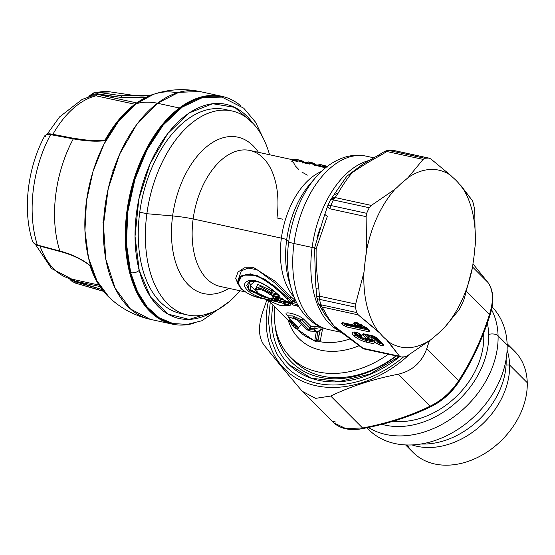<?xml version="1.0" encoding="UTF-8"?>
<svg xmlns="http://www.w3.org/2000/svg" width="555" height="555" viewBox="0 0 555 555"><rect width="100%" height="100%" fill="white"/><g stroke="black" fill="none" stroke-linecap="round" stroke-linejoin="round"><path stroke-width="0.83" d="M113.595 169.67L112.013 170.302L113.595 169.663M152.23 94.766L149.843 95.266L121.691 95.814A98.845 58.546 -77.7 0 1 134.241 95.488A98.845 58.546 102.3 0 0 121.691 95.814L120.81 97.368L145.896 97.409L120.81 97.368L96.986 93.767L93.712 94.128L96.993 94.281L96.077 95.821L92.22 95.842M176.976 92.879A110.396 65.393 102.3 0 0 153.777 94.253A110.396 65.393 102.3 0 0 136.072 103.806A132.229 87.85 53.1 0 1 135.205 104.069A109.862 65.074 -77.7 0 1 153.457 94.357A109.862 65.074 102.3 0 0 135.205 104.069A109.862 65.074 102.3 0 0 105.159 140.679L104.312 140.581M103.619 221.126L102.973 222.444M89.265 96.646L93.712 94.128L89.265 96.646M49.617 133.81L52.891 134.303A1.394 0.826 102.3 0 0 52.975 134.164A93.955 55.653 -77.7 0 1 96.077 95.821A1.394 0.826 102.3 0 0 96.993 94.281L136.662 102.897L97.333 94.35M47.307 133.991L59.538 116.939L82.14 99.421L92.192 95.849L96.077 95.821L134.816 104.236L96.077 95.821A93.955 55.653 102.3 0 0 52.975 134.164M35.575 244.644L51.469 268.46L71.879 279.158A93.955 55.653 -77.7 0 1 40.043 246.136A93.955 55.653 102.3 0 0 71.879 279.158A93.955 55.653 102.3 0 0 74.051 279.553L74.606 281.024L70.319 278.79L71.463 279.762L71.366 280.906L75.286 283.078L103.452 291.306M94.197 92.602L95.342 92.303L94.121 92.623L93.712 94.128L94.19 92.602M95.342 92.303L98.249 92.255L97.361 93.816L98.249 92.255L121.691 95.814L149.517 95.335L152.209 94.773L149.517 95.335M74.953 281.094L99.921 286.519L74.606 281.024A1.394 0.826 102.3 0 0 74.328 279.692M407.21 444.999A71.685 53.96 -44.9 0 0 479.34 456.571A71.685 53.96 -44.9 0 0 527.25 382.7L509.615 365.03A71.685 53.96 135.1 0 1 477.404 428.515A71.685 53.96 135.1 0 1 412.101 444.943A71.685 53.96 -44.9 0 0 477.404 428.515A71.685 53.96 -44.9 0 0 509.615 365.03A71.685 53.96 -44.9 0 0 507.083 350.163A71.685 53.96 135.1 0 1 509.615 365.03L506.07 365.017L509.615 365.03L527.25 382.7A71.685 53.96 -44.9 0 0 507.152 345.272M47.14 134.47L44.941 135.545L47.945 133.873L47.14 134.47L50.602 134.643L73.309 138.861C85.623 141.13 96.244 141.733 105.159 140.679A109.862 65.074 -77.7 0 1 135.205 104.069A132.229 87.85 -126.9 0 0 136.072 103.806L153.457 94.357C134.775 100.802 118.721 115.898 105.297 139.645L105.159 140.679C96.244 141.74 85.63 141.136 73.309 138.861L74.585 138.493L73.309 138.861L50.602 134.643L51.886 134.275L50.602 134.643A97.291 57.63 102.3 0 0 37.372 245.019L37.851 245.546L37.372 245.019L59.864 251.026L60.342 251.561L59.864 251.026C72.06 254.308 82.168 259.171 90.188 265.602L90.083 265.921M34.819 243.936L36.346 244.686M89.605 265.346L89.626 265.366C81.835 259.324 72.074 254.724 60.342 251.561L37.851 245.553L34.355 243.818L32.509 241.141M32.523 241.182L32.53 241.203C22.325 210.241 27.639 166.979 44.941 135.545L47.938 133.873L51.511 134.046L74.585 138.493M49.555 134.483L47.945 134.407M51.886 134.275L51.511 134.046M45.309 136.807L45.892 136.107M48.764 134.123L47.938 133.873M74.606 281.024L97.93 288.246L98.45 289.696L97.93 288.246L102.064 289.537L74.849 281.642L75.376 283.099L74.849 281.642L71.463 279.762L71.609 281.01M96.993 94.281L120.81 97.368L121.691 95.814L97.132 92.158M149.843 95.273C145.5 96.202 140.297 96.272 134.241 95.488L110.584 91.936A97.291 57.63 102.3 0 0 98.249 92.255A97.291 57.63 -77.7 0 1 110.584 91.936L95.3 92.31M89.626 265.366L90.09 266.018C94.537 279.332 100.948 289.828 109.314 297.522A109.862 65.074 -77.7 0 1 90.188 265.602A109.862 65.074 102.3 0 0 109.314 297.522L96.938 280.802L88.516 257.818L84.943 230.526L86.483 200.986L93.018 171.412L104.062 144.043L118.784 120.928L136.072 103.806A110.396 65.393 102.3 0 0 86.483 200.979A110.396 65.393 102.3 0 0 109.564 297.757C121.045 308.49 134.601 315.677 150.238 319.326L150.634 319.416M105.297 139.645L104.34 140.262M90.132 265.727L90.188 265.609C82.161 259.171 72.06 254.315 59.864 251.026A98.845 58.546 -77.7 0 1 73.309 138.861A98.845 58.546 102.3 0 0 59.864 251.026L37.372 245.019L34.084 243.402M98.367 289.682L75.376 283.099M80.406 283.23A97.291 57.63 102.3 0 0 81.523 283.161A97.291 57.63 -77.7 0 1 80.406 283.23M37.372 245.019A97.291 57.63 -77.7 0 1 50.602 134.643M153.77 94.253C168.678 89.251 184.003 88.335 199.745 91.499L178.752 92.352L157.447 103.237C149.677 101.607 142.552 101.801 136.072 103.806C142.552 101.801 149.677 101.607 157.447 103.237L136.62 124.667L119.637 154.144L108.204 188.742L103.445 225.011L105.845 259.324L115.162 288.267L130.467 308.962L150.238 319.326M172.383 324.141L150.467 319.382A116.571 69.049 -77.7 0 1 103.438 225.198A116.571 69.049 -77.7 0 1 157.447 103.244L179.369 108.003L157.447 103.244A116.571 69.049 -77.7 0 1 199.966 91.547L221.882 96.313A116.571 69.049 102.3 0 0 179.369 108.003A116.571 69.049 102.3 0 0 125.361 229.964A116.571 69.049 102.3 0 0 172.383 324.141A116.571 69.049 102.3 0 0 193.293 323.426A116.571 69.049 -77.7 0 1 125.61 246.545A116.571 69.049 -77.7 0 1 179.369 108.003A116.571 69.049 -77.7 0 1 240.586 105.617A116.571 69.049 102.3 0 0 221.882 96.313M365.787 327.603L359.238 326.18L365.787 327.603M361.652 325.632L362.297 325.716L361.652 325.632M360.882 324.952L360.805 325.077C362.269 325.41 362.318 325.598 360.951 325.653C362.318 325.598 362.269 325.403 360.805 325.077L361.291 324.474M360.951 325.653L357.774 326.083L359.543 326.125L359.369 325.41L359.543 326.132L361.777 325.605M357.33 334.124L357.011 333.798A7.042 2.026 25 0 1 356.116 332.376A7.042 2.026 -155 0 0 357.011 333.798A1.041 0.784 -44.9 0 0 356.088 334.096A7.943 2.282 25 0 1 355.082 332.299A7.943 2.282 -155 0 0 356.088 334.096A1.041 0.784 135.1 0 1 357.011 333.798L357.33 334.124A1.041 0.784 -44.9 0 0 356.407 334.422L356.088 334.096L355.339 334.762A8.443 2.428 25 0 1 354.569 332.355A8.443 2.428 -155 0 0 355.339 334.762L356.088 334.096L356.407 334.422A1.041 0.784 135.1 0 1 357.33 334.124A7.042 2.026 -155 0 0 359.744 335.942A7.042 2.026 25 0 1 357.33 334.124M374.722 341.519L374.687 341.554A10.254 2.948 25 0 1 370.22 342.99A2.088 1.235 -77.7 0 1 369.796 341.242A2.088 1.235 102.3 0 0 370.22 342.99L366.654 342.22A2.088 1.235 -77.7 0 1 366.238 340.472A2.088 1.235 102.3 0 0 366.654 342.22A10.254 2.948 25 0 1 353.812 335.685A2.088 1.575 -44.9 0 0 355.658 335.088A2.088 1.575 135.1 0 1 353.812 335.685L353.493 335.359A2.088 1.575 -44.9 0 0 355.339 334.762L355.658 335.088A8.443 2.428 -155 0 0 366.238 340.472L369.796 341.242A8.443 2.428 -155 0 0 373.591 340.513A8.443 2.428 25 0 1 369.796 341.242L369.914 340.257L369.796 341.242L366.238 340.472L366.356 339.48L366.238 340.472A8.443 2.428 25 0 1 355.658 335.088L356.407 334.422A7.943 2.282 -155 0 0 366.356 339.48A1.041 0.617 102.3 0 0 366.3 338.862A1.041 0.617 -77.7 0 1 366.356 339.48L369.914 340.257A7.943 2.282 -155 0 0 373.238 340.146A7.943 2.282 25 0 1 369.914 340.257A1.041 0.617 102.3 0 0 369.706 339.382A7.042 2.026 -155 0 0 372.398 339.438A7.042 2.026 25 0 1 369.706 339.382L367.41 338.883L369.706 339.382A1.041 0.617 -77.7 0 1 369.914 340.257L366.356 339.48A7.943 2.282 25 0 1 356.407 334.422L355.658 335.088L355.339 334.762A2.088 1.575 135.1 0 1 353.493 335.359A10.254 2.948 25 0 1 356.796 332.341L360.375 334.103L362.214 335.942L360.868 336.968L362.297 337.849L366.14 338.363L362.311 334.526L363.185 333.728L373.14 335.893L376.54 337.62L383.88 344.967L383.006 345.772L379.897 345.092L376.498 343.365L373.473 340.312L374.687 341.554L374.84 339.258L372.551 337.523L373.064 336.621L372.856 335.747M373.009 336.004A1.041 0.617 -77.7 0 1 373.064 336.621L378.857 341.866A1.041 0.395 -150.4 0 1 379.995 342.442L381.354 342.74L379.995 342.442A1.041 0.617 102.3 0 0 379.78 341.568A1.041 0.617 -77.7 0 1 379.995 342.442L378.857 341.866A1.041 0.784 135.1 0 1 379.78 341.568A1.041 0.784 -44.9 0 0 378.857 341.866L374.202 337.197A1.041 0.784 135.1 0 1 375.125 336.899L379.78 341.568L375.125 336.899L374.202 337.197L371.087 336.517L370.587 335.914A1.041 0.784 135.1 0 1 370.865 336.046M368.34 338.009C370.185 338.321 370.629 337.919 369.658 336.802L367.715 334.852L369.658 336.802A1.041 0.784 -44.9 0 0 368.735 337.1L366.154 334.512L368.735 337.1A1.041 0.784 135.1 0 1 369.658 336.802A4.1 1.179 25 0 1 368.888 338.106M359.321 334.297L359.321 334.297A1.041 0.784 135.1 0 1 359.425 334.332A1.041 0.784 -44.9 0 0 359.321 334.297A4.1 1.179 25 0 1 358.898 333.18L359.321 334.297M370.9 336.08A1.041 0.784 135.1 0 1 370.906 336.08L371.316 337.697L373.584 340.444M371.17 335.38L371.378 336.254A1.041 0.617 102.3 0 0 371.323 335.636M229.146 301.712L201.916 320.748L187.417 324.37L173.077 323.579L159.264 317.821L147.242 307.054L137.564 291.784L130.682 272.734L126.415 243.374L127.879 211.358L134.962 179.258L147.096 149.663L163.295 124.951L182.255 107.108L202.464 97.576L222.291 97.111A115.877 68.64 102.3 0 0 147.089 149.67A115.877 68.64 102.3 0 0 130.682 272.734L130.134 272.616L130.682 272.734A115.877 68.64 102.3 0 0 173.084 323.579L172.536 323.461A115.877 68.64 -77.7 0 1 130.134 272.616A115.877 68.64 -77.7 0 1 146.541 149.552A115.877 68.64 -77.7 0 1 221.736 96.993A115.877 68.64 -77.7 0 1 221.958 97.042A115.877 68.64 102.3 0 0 146.624 149.385A115.877 68.64 102.3 0 0 130.134 272.616A115.877 68.64 102.3 0 0 172.73 323.503M345.765 323.752L345.411 323.399L345.765 323.752A1.041 0.784 135.1 0 1 346.077 323.544A1.041 0.784 -44.9 0 0 345.765 323.752L345.252 324.654L343.607 323.01L345.252 324.654L345.765 323.752A1.041 0.395 -150.4 0 1 346.896 324.328L345.765 323.752M346.84 323.711A1.041 0.617 -77.7 0 1 346.896 324.328A1.041 0.617 102.3 0 0 346.84 323.711M345.252 324.661L368.666 330.072L346.382 325.23L346.896 324.328L367.438 328.796L346.896 324.328L346.382 325.237L345.252 324.654A2.088 1.575 135.1 0 1 343.406 325.251L341.568 323.412L342.442 322.615L356.726 325.716L359.369 325.41L360.805 325.077L356.511 322.448M360.792 334.498L360.736 334.956A2.692 0.77 -155 0 0 359.529 335.213A2.692 0.77 -155 0 0 359.869 335.747A2.088 1.575 -44.9 0 0 360.237 336.628L360.563 336.954A2.088 1.575 -44.9 0 0 361.194 337.287A2.088 1.575 135.1 0 1 360.563 336.954L362.699 338.078A2.088 1.235 -77.7 0 1 362.297 337.849A2.088 1.235 102.3 0 0 362.699 338.078L366.258 338.855A2.088 1.235 -77.7 0 1 365.856 338.626A2.088 1.235 102.3 0 0 366.258 338.855L368.215 338.55A2.692 0.77 -155 0 0 367.993 337.766A2.692 0.77 25 0 1 368.215 338.55L369.006 338.023A3.191 0.916 -155 0 0 368.735 337.1L367.993 337.766L364.351 334.117L367.993 337.766L368.735 337.1A3.191 0.916 25 0 1 369.006 338.023L369.054 337.988M359.855 333.881A3.191 0.916 -155 0 0 359.418 334.27A3.191 0.916 25 0 1 359.855 333.881M371.087 336.517L371.378 336.254L371.364 337.593L371.378 336.254L373.064 336.621L372.551 337.523L371.364 337.593L373.681 338.099L374.202 337.197L373.681 338.099L374.84 339.258L375.013 340.943M371.378 336.254L371.656 337.329M272.165 290.896L271.784 292.693L271.222 292.416L272.165 290.896L273.858 291.264L272.165 290.896L271.222 292.416L271.784 292.693L272.165 290.896L257.721 284.32L255.501 289.613L257.721 284.32L272.165 290.896M356.9 322.864L356.081 323.627L355.575 323.059A2.088 1.956 -119 0 1 353.591 323.121L354.791 322.455L357.954 323.26L366.369 327.818L369.963 331.023L369.089 331.821L346.799 326.985L343.406 325.251L345.252 324.654M356.081 323.627L357.018 323.024L360.805 325.077L359.369 325.41L356.081 323.627L355.11 324.841L353.591 323.121L355.575 323.059L359.369 325.41L356.726 325.716L357.76 326.083L355.11 324.841A2.088 0.409 -61.6 0 0 356.081 323.627M378.857 341.866L378.344 342.768L374.84 339.258L378.344 342.768L378.857 341.866M379.474 343.344L378.344 342.768A2.088 1.575 135.1 0 1 376.498 343.365L378.344 342.768L379.474 343.344L379.995 342.442L379.474 343.344L382.582 344.024L379.474 343.344A2.088 1.235 -77.7 0 0 379.897 345.092L383.006 345.772L382.582 344.024A2.088 1.235 102.3 0 0 383.006 345.772L383.88 344.967A2.088 1.575 135.1 0 1 383.241 344.634L383.075 344.211M359.64 334.471L359.529 335.213A2.692 0.77 25 0 1 360.736 334.956L360.903 334.929M393.426 150.384L429.251 158.168L430.916 158.994L428.703 158.106L392.836 150.308A6.958 4.121 -77.7 0 1 393.356 150.363L392.836 150.308A6.958 5.564 -89.9 0 0 391.885 150.211A6.958 5.564 90.1 0 1 392.836 150.308L428.703 158.106A100.913 59.773 102.3 0 0 424.825 158.3L388.951 150.502A100.913 59.773 -77.7 0 1 392.836 150.308A100.913 59.773 102.3 0 0 388.951 150.502L386.87 151.522A6.958 3.115 -120.6 0 0 384.719 151.362A6.958 3.115 -120.6 0 0 384.698 151.376M473.026 202.519L472.18 200.348L473.026 202.519A100.913 59.773 -77.7 0 1 474.31 207.889A100.913 59.773 102.3 0 0 473.026 202.519M459.145 183.837A90.042 53.335 102.3 0 0 452.741 177.413A90.042 53.335 -77.7 0 1 459.145 183.837L472.18 200.348L461.149 185.842A90.472 53.592 -77.7 0 1 475.253 244.797A90.472 53.592 102.3 0 0 461.149 185.842L459.145 183.837M384.719 151.355L387.563 150.426A6.958 5.508 84.2 0 1 388.951 150.502L424.825 158.3L423.09 159.389L386.87 151.522A6.958 4.121 -77.7 0 1 388.951 150.502A6.958 5.508 -95.8 0 0 387.563 150.426L393.356 150.363M318.077 301.823A6.958 3.67 -14.9 0 0 318.105 302.746A6.958 3.67 -14.9 0 0 320.818 304.75A100.913 59.773 -77.7 0 1 319.534 299.374A6.958 3.399 168 0 1 316.829 297.397L316.704 296.599L319.423 296.162L319.534 299.374L355.401 307.165L319.534 299.374A6.958 4.121 -77.7 0 1 319.423 296.162L355.644 304.029L355.401 307.165A100.913 59.773 102.3 0 0 356.692 312.541L320.818 304.75L322.011 306.998L358.232 314.865L380.057 333.284A90.042 53.335 102.3 0 0 386.46 339.709A90.042 53.335 -77.7 0 1 380.057 333.284L378.052 331.273A90.472 53.592 -77.7 0 1 363.955 272.325A90.472 53.592 102.3 0 0 378.052 331.273L358.232 314.865L356.692 312.541L358.232 314.865L322.011 306.998A6.958 4.121 -77.7 0 1 320.818 304.75L356.692 312.541A100.913 59.773 -77.7 0 1 355.401 307.165L355.644 304.029L363.955 272.325L364.462 268.079A90.042 53.335 -77.7 0 1 365.384 259.213A90.042 53.335 -77.7 0 1 366.085 254.509L366.598 250.263A90.472 53.592 -77.7 0 1 395.084 189.172L371.35 205.419L369.248 207.743L333.382 199.946A6.958 4.121 -77.7 0 1 335.13 197.552L371.35 205.419L395.084 189.172A90.472 53.592 102.3 0 0 366.598 250.263L366.12 216.651L329.899 208.777A6.958 1.942 -160.5 0 1 327.547 206.238L327.741 205.752A6.958 1.832 23.8 0 1 330.787 205.517A100.913 59.773 -77.7 0 1 333.382 199.946L369.248 207.743A100.913 59.773 102.3 0 0 366.654 213.307L330.787 205.517L329.899 208.777A6.958 4.121 -77.7 0 1 330.787 205.517L366.654 213.307L366.12 216.651L366.654 213.307A100.913 59.773 -77.7 0 1 369.248 207.743L371.35 205.419L335.13 197.552L333.382 199.946A6.958 2.164 -153.8 0 0 330.28 200.313A6.958 2.164 -153.8 0 0 330.211 200.632M330.385 200.154A6.958 5.279 33.1 0 1 330.697 199.585A6.958 5.279 33.1 0 1 335.13 197.552L338.182 193.084C342.192 185.932 346.826 179.161 352.071 172.771C360.438 166.944 369.963 161.123 380.654 155.296L386.87 151.522L380.654 155.296L378.364 155.227L384.719 151.362L386.87 151.522L423.09 159.389L408.147 177.551L405.636 179.785A90.042 53.335 102.3 0 0 397.602 186.931A90.042 53.335 -77.7 0 1 405.636 179.785L408.147 177.551A90.472 53.592 -77.7 0 1 450.736 175.408L430.916 158.994L450.736 175.408A90.472 53.592 102.3 0 0 408.147 177.551L423.09 159.389L424.825 158.3A100.913 59.773 -77.7 0 1 428.703 158.106M256.798 281.531L254.932 281.434L250.014 285.27L256.875 292.062L250.014 285.27L254.932 281.434L256.826 281.538M269.029 298.257L250.867 290.078L249.743 281.482L250.874 290.085L269.029 298.257M276.869 293.803L271.159 292.527L260.621 286.498L255.321 288.739L260.628 286.498L271.159 292.527L276.869 293.803M316.031 165.147L315.039 164.204L316.031 165.147M315.531 164.426L315.039 164.204M304.029 162.546L303.037 161.595L304.029 162.546M303.529 161.817L303.037 161.595M139.236 270.431L150.627 297.119L167.915 314.081L189.144 319.382L211.906 312.437A109.612 64.928 -77.7 0 1 139.236 270.431C136.745 272.415 133.894 273.185 130.682 272.734C133.894 273.185 136.745 272.415 139.236 270.431A109.612 64.928 -77.7 0 1 167.749 133.561A109.612 64.928 -77.7 0 1 252.983 123.363L234.73 107.379L212.676 103.716L189.428 112.804L167.742 133.561L150.19 163.545L138.833 199.19L135.038 236.284L139.236 270.431M399.496 356.213L401.008 356.955A100.913 59.773 102.3 0 0 404.893 356.761L407.321 355.824L404.893 356.761A100.913 59.773 -77.7 0 1 401.008 356.955L399.496 356.213L388.465 341.714A90.472 53.592 102.3 0 0 431.055 339.57L407.321 355.824L431.055 339.57A90.472 53.592 -77.7 0 1 388.465 341.714L386.46 339.709L399.496 356.213L363.275 348.346L399.496 356.213M365.141 349.164L363.275 348.346L358.003 344.301L363.275 348.346L361.902 347.86A6.958 3.968 -53 0 0 361.902 347.86A6.958 3.968 -53 0 0 363.275 348.346A6.958 4.121 -77.7 0 0 364.614 349.109L401.008 356.955M343.039 322.677L342.844 322.844A2.088 1.235 -77.7 0 1 342.442 322.615L357.815 326.097M343.413 322.816L341.568 323.412A2.088 1.575 -44.9 0 0 343.274 322.934M368.666 330.072A2.088 1.235 102.3 0 0 369.089 331.821L368.957 329.809M356.775 322.393L354.791 322.455L353.591 323.121L355.11 324.841L356.726 325.716L342.442 322.615L341.568 323.412L343.406 325.251L346.799 326.985A2.088 1.235 -77.7 0 1 346.382 325.23M367.042 328.394A2.088 1.575 -44.9 0 0 367.049 328.4L369.963 331.023A2.088 1.575 135.1 0 1 369.325 330.683L369.158 330.267M367.049 328.4A2.088 1.575 -44.9 0 0 367.681 328.74L366.224 327.839A2.088 0.409 118.4 0 0 366.369 327.818L357.954 323.26L357.829 322.663M366.244 327.214L369.963 331.023L369.089 331.821L346.799 326.985M355.45 323.135L356.65 322.469L356.095 322.635L357.808 323.287A2.088 0.409 -61.6 0 0 357.954 323.26L354.791 322.455A2.088 1.956 61 0 0 356.185 322.649M383.248 344.627L375.915 337.274A2.088 1.575 -44.9 0 0 375.908 337.28A2.088 1.575 -44.9 0 0 376.54 337.62L373.14 335.893A2.088 1.235 102.3 0 0 373.543 336.115L363.587 333.95M363.782 333.784L363.587 333.957A2.088 1.235 -77.7 0 1 363.185 333.728L362.311 334.526A2.088 1.575 -44.9 0 0 364.018 334.048M363.587 333.957L373.543 336.115A2.088 1.235 102.3 0 0 373.55 336.122L375.908 337.28L383.241 344.634M364.156 333.93L362.311 334.526L366.14 338.363A2.088 1.575 -44.9 0 0 367.993 337.766A2.088 1.575 135.1 0 1 366.14 338.363L362.297 337.849L360.868 336.968A2.088 1.575 135.1 0 1 360.237 336.628A2.088 1.575 -44.9 0 0 360.868 336.968L361.152 336.705A2.088 1.235 -77.7 0 1 360.736 334.956A2.088 1.235 102.3 0 0 361.152 336.705L360.916 334.998A2.088 1.235 102.3 0 0 361.34 336.746L362.214 335.942A2.088 1.575 135.1 0 1 361.576 335.608L359.744 333.763A2.088 1.575 -44.9 0 0 359.744 333.77A2.088 1.575 -44.9 0 0 360.375 334.103L356.976 332.376A2.088 1.235 102.3 0 0 357.378 332.605A2.088 1.235 102.3 0 0 357.385 332.605L361.402 335.185M366.258 338.855A2.088 1.235 102.3 0 0 367.126 338.564M357.378 332.598L356.796 332.341A2.088 1.235 102.3 0 0 357.198 332.563A2.088 1.235 -77.7 0 1 356.796 332.341A10.254 2.948 -155 0 0 353.493 335.359L353.812 335.685A10.254 2.948 -155 0 0 366.654 342.22L370.22 342.99A10.254 2.948 -155 0 0 374.687 341.554L376.498 343.365L379.897 345.092M356.525 343.732L361.902 347.86L364.677 349.116M459.061 309.787L460.463 307.317A100.913 59.773 102.3 0 0 463.057 301.747L464.299 298.562L463.057 301.747A100.913 59.773 -77.7 0 1 460.463 307.317L459.061 309.787L444.118 327.95A90.472 53.592 102.3 0 0 472.603 266.858L464.299 298.562L472.603 266.858A90.472 53.592 -77.7 0 1 444.118 327.95L441.607 330.19A90.042 53.335 -77.7 0 1 433.573 337.336A90.042 53.335 102.3 0 0 441.607 330.19L444.118 327.95L459.061 309.787M474.31 207.889L474.768 211.177L475.253 244.797L474.74 249.042A90.042 53.335 -77.7 0 1 473.824 257.909A90.042 53.335 102.3 0 0 474.74 249.042L475.253 244.797L474.768 211.177L474.31 207.889M473.117 262.612A90.042 53.335 102.3 0 0 473.824 257.909A90.042 53.335 -77.7 0 1 473.117 262.612L472.603 266.858L473.117 262.612M450.736 175.408L452.741 177.413L450.736 175.408M395.084 189.172L397.602 186.931L395.084 189.172M433.573 337.336L431.055 339.57L433.573 337.336M327.741 205.752L330.28 200.313A6.958 2.164 26.2 0 1 333.382 199.946A100.913 59.773 102.3 0 0 330.787 205.517A6.958 1.832 -156.2 0 0 327.741 205.752A6.958 1.832 -156.2 0 0 327.7 206.009C327.173 206.654 327.908 207.577 329.899 208.777L366.12 216.651L366.598 250.263L365.35 259.171L366.085 254.509A90.042 53.335 102.3 0 0 365.384 259.213L365.384 259.213A90.042 53.335 102.3 0 0 364.462 268.079L365.35 259.171L363.955 272.325L355.644 304.029L319.423 296.162L318.778 287.996C316.697 274.232 315.83 261.114 316.17 248.654L327.374 216.256C325.39 215.174 324.626 214.334 325.084 213.73C324.626 214.334 325.39 215.174 327.374 216.256L316.17 248.654L314.553 248.078L323.634 217.886M322.011 306.998A6.958 6.14 149.2 0 1 318.854 304.522L322.011 306.998L324.127 310.356L322.011 306.998M335.13 197.552L330.697 199.585L333.916 194.867L338.182 193.084L335.13 197.552M262.189 296.557L248.016 289.093L249.618 281.531L246.573 285.36L249.521 290.619L268.308 298.16L268.384 299.54L268.308 298.16L269.938 298.632L269.966 299.984L268.384 299.54C252.109 296.849 238.199 285.596 247.558 281.191C254.447 276.848 271.333 287.559 279.519 295.954L278.908 296.821L271.777 295.267L269.369 294.122C264.256 290.348 260.17 288.905 257.118 289.786C256.146 292.201 259.261 294.615 266.449 297.029L273.691 300.574L273.837 301.074L272.436 300.81L272.29 299.492L272.436 300.81L269.966 299.984L269.938 298.632L263.292 296.876M278.492 295.26L271.353 293.713L271.742 292.783L271.353 293.713L270.771 293.401L271.159 292.527L270.771 293.401L260.621 288.253L255.515 289.668L260.621 288.253L271.353 293.713L278.492 295.26A2.088 1.235 102.3 0 0 278.908 296.821L278.492 295.26M273.997 300.768L275.252 300.99L276.688 300.401L275.252 300.99L276.452 301.642L277.639 300.789L278.117 302.191L275.252 300.99L276.869 300.484L276.452 301.642L273.837 301.074L273.414 300.484M273.837 301.074L279.429 302.371L278.117 302.191L277.639 300.789L278.908 300.963L279.429 302.371L278.908 300.963L280.948 301.199L281.572 302.69L279.429 302.371L283.015 303.224L285.214 305.416L284.791 305.861L278.707 304.924L267.406 300.144L272.436 300.81L267.406 300.144L264.263 298.854L272.685 300.9L272.512 299.575L272.685 300.9L273.837 301.074L272.845 299.839M296.009 159.465L293.838 160.02L296.009 159.465L300.338 160.18A2.088 1.235 102.3 0 0 300.102 160.083A2.088 1.235 102.3 0 0 299.457 160.215L301.941 160.832L303.412 162.095L299.457 160.215L296.009 159.465A2.088 1.235 -77.7 0 1 296.654 159.334L293.102 159.854M316.052 164.842L312.34 162.788A2.088 1.235 102.3 0 0 312.104 162.691A2.088 1.235 102.3 0 0 311.459 162.823L308.011 162.074A2.088 1.235 -77.7 0 1 308.656 161.942L305.104 162.462M320.658 164.551L326.402 166.236L324.342 165.397A2.088 1.235 102.3 0 0 324.106 165.3A2.088 1.235 102.3 0 0 323.461 165.432L320.013 164.682A2.088 1.235 -77.7 0 1 320.658 164.551L317.106 165.071M228.299 110.355A104.395 61.834 102.3 0 0 139.749 212.17A104.395 61.834 102.3 0 0 184.052 314.026A104.395 61.834 -77.7 0 1 180.451 313.429A104.395 61.834 -77.7 0 1 139.749 212.17A104.395 61.834 -77.7 0 1 224.782 109.404L231.9 110.951A104.395 61.834 102.3 0 0 146.874 213.717L139.749 212.17L146.874 213.717A104.395 61.834 102.3 0 0 187.576 314.976A104.395 61.834 102.3 0 0 240.003 290.758A104.395 61.834 -77.7 0 1 170.85 306.658A104.395 61.834 -77.7 0 1 146.874 213.717A104.395 61.834 -77.7 0 1 204.531 114.843A104.395 61.834 -77.7 0 1 269.55 154.741A104.395 61.834 102.3 0 0 231.9 110.951M358.003 344.301L333.999 325.889C329.954 320.693 326.659 315.511 324.127 310.356L321.137 308.15L324.127 310.356C326.659 315.511 329.954 320.693 333.999 325.889L358.003 344.301L356.539 343.746L335.255 327.79L324.259 313.526M315.545 282.19L314.553 248.078L316.17 248.654C315.83 261.114 316.697 274.232 318.778 287.996L316.149 288.232L318.778 287.996L319.423 296.162L316.836 296.634A6.958 3.399 -12 0 0 316.829 297.397A6.958 3.399 -12 0 0 319.534 299.374A100.913 59.773 102.3 0 0 320.818 304.75A6.958 3.67 165.1 0 1 318.105 302.746L316.829 297.397M362.797 164.211L378.364 155.227L380.654 155.296C369.963 161.123 360.438 166.944 352.071 172.771C346.826 179.161 342.192 185.932 338.182 193.084L333.916 194.867L346.854 176.199L362.568 164.335L346.854 176.199L336.274 191.357M268.807 298.118L266.449 297.029L267.128 296.856L266.449 297.029C259.261 294.615 256.146 292.201 257.118 289.786C260.17 288.905 264.256 290.348 269.369 294.122L270.771 293.401L269.369 294.122L271.777 295.267L278.908 296.821L279.519 295.954L278.707 295.17M271.777 295.267A2.088 1.235 -77.7 0 1 271.353 293.713M255.536 289.759L255.328 288.76M283.23 302.024L277.888 300.387L278.513 298.632L277.333 299.7L275.648 298.992L277.333 299.7L278.513 298.632L278.076 299.922L277.146 300.04L278.076 299.922L277.888 300.387L280.955 301.067L284.403 302.843L283.14 303.335L284.666 303.113L283.314 303.516L281.572 302.69L280.948 301.199L277.639 300.789L277.888 300.387L277.146 300.04L276.688 300.401L273.067 298.618L276.452 300.297L274.905 300.824L277.146 300.04L277.888 300.387L277.091 300.123L276.869 300.484L277.091 300.123L277.833 300.477L277.042 300.956L276.688 300.401L275.086 300.9L273.601 300.539L268.814 298.125L273.164 300.359M272.068 298.007L271.145 298.195A2.088 1.235 -77.7 0 1 270.861 298.077L274.253 298.812A2.088 1.235 102.3 0 0 274.538 298.937L276.182 298.091L274.531 298.604L272.45 296.925L273.483 296.495A2.088 1.235 -77.7 0 1 273.095 296.287L280.046 297.792L284.993 300.879L280.046 297.792A2.088 1.235 102.3 0 0 280.435 298.007A2.088 1.235 102.3 0 0 280.442 298.007L273.705 296.384M274.135 296.425L272.45 296.925L274.135 296.425L276.182 298.091L276.896 297.563C278.006 298.146 277.819 298.271 276.348 297.952C277.819 298.271 278.006 298.146 276.896 297.563L276.182 298.091L274.135 296.425M301.941 160.832L304.05 162.233M302.669 162.518L302.947 161.782L302.669 162.518M314.949 164.391L311.459 162.823L312.34 162.788L311.459 162.823L311.015 164.072L311.459 162.823L314.949 164.391L314.671 165.126L314.949 164.391M325.945 166.049L326.95 166.999L323.461 165.432L324.342 165.397L323.461 165.432L323.017 166.68L323.461 165.432L326.95 166.999M277.639 300.789L277.042 300.956M274.905 300.824L270.438 298.528L274.905 300.824M276.376 298.756L274.538 298.937L271.464 298.063M281.871 298.201L282.842 299.138L280.046 297.792L273.095 296.287L272.45 296.925L274.531 298.604L270.861 298.077L270.438 298.528M284.993 300.879L290.147 302.288A2.088 1.235 102.3 0 0 290.425 302.413A2.088 1.235 102.3 0 0 291.07 302.288L290.147 302.288L290.452 302.066L286.796 298.902L288.357 298.528L291.965 301.663L292.124 302.322L291.965 301.663L290.147 302.288L286.449 301.49L282.842 299.138M292.096 302.336L286.727 301.608A2.088 1.235 -77.7 0 1 286.449 301.49M298.59 306.235L298.59 306.235A2.088 1.672 107.5 0 1 298.479 306.2A2.088 1.235 -77.7 0 1 297.702 304.667A2.088 1.235 102.3 0 0 298.479 306.2L293.019 305.014L298.479 306.2M307.172 329.857L308.601 329.462L309.704 329.719L310.217 331.106L307.172 329.857L310.217 331.106L314.671 331.307L316.26 331.959L314.72 341.013L293.97 327.117L297.896 328.435L298.694 328.019L290.05 319.354C286.54 316.315 295.51 318.265 298.528 321.199L307.172 329.857L298.528 321.199A2.088 1.575 -44.9 0 0 299.964 320.804L308.601 329.462A2.088 1.575 135.1 0 1 307.172 329.857M321.116 308.115L318.105 302.746M312.111 247.454A88.738 52.559 -77.7 0 1 369.713 160.333A88.738 52.559 102.3 0 0 312.111 247.454A10.441 1.138 -172.4 0 1 314.553 248.078A10.441 1.138 7.6 0 0 312.111 247.454L293.997 243.52A88.738 52.559 -77.7 0 1 366.265 156.17A88.738 52.559 102.3 0 0 293.997 243.52A13.917 1.512 -172.4 0 1 288.704 241.807L286.664 239.85A73.669 43.637 -77.7 0 1 310.287 183.705A73.669 43.637 102.3 0 0 286.664 239.85L288.704 241.807A84.658 50.144 -77.7 0 1 315.837 177.288A84.658 50.144 102.3 0 0 288.704 241.807A13.917 1.512 7.6 0 0 293.997 243.52L312.111 247.454A88.738 52.559 102.3 0 0 339.154 330.842A88.738 52.559 -77.7 0 1 312.111 247.454M320.2 227.682L316.96 237.7M279.519 295.954C271.339 287.559 254.447 276.855 247.558 281.191C238.199 285.603 252.109 296.849 268.384 299.54L264.159 298.826C243.34 295.836 231.053 281.198 243.416 275.71C254.558 269.182 277.451 288.69 286.796 298.902L290.452 302.066M301.143 324.765L297.896 328.435L297.862 327.131L297.896 328.435L293.97 327.117L314.72 341.013L316.26 331.959L314.671 331.307L310.217 331.106L309.704 329.719L308.601 329.462L309.419 328.234L310.349 328.726L309.704 329.719L314.109 329.934L314.671 331.307L314.109 329.934L317.668 331.855L316.26 331.959M297.806 306.166L296.835 305.958L297.806 306.166M298.652 306.353L296.127 305.784M264.236 298.521L264.159 298.826C254.35 296.883 246.67 293.539 241.134 288.787L237.866 283.647L242.07 275.093L256.75 275.335L274.212 285.86L288.357 298.528L286.796 298.902C277.451 288.69 254.558 269.182 243.416 275.71C231.06 281.198 243.34 295.836 264.159 298.826L278.707 304.924L284.791 305.861L286.56 305.014L286.671 305.909L279.103 305.153L264.326 298.541M299.457 160.215L299.013 161.463L299.457 160.215L302.947 161.782M308.011 162.074L305.84 162.622L308.011 162.074L311.459 162.823M320.013 164.682L317.842 165.23L320.013 164.682L323.461 165.432M258.464 152.334A80.038 47.404 102.3 0 0 208.923 144.952A80.038 47.404 102.3 0 0 172.619 215.944L146.874 213.717L172.619 215.944A80.038 47.404 102.3 0 0 228.91 288.35A80.038 47.404 -77.7 0 1 172.619 215.944A80.038 47.404 -77.7 0 1 208.923 144.952A80.038 47.404 -77.7 0 1 258.464 152.334M286.803 305.819L284.666 303.113L286.345 301.969L285.61 301.74L285.936 301.386L285.61 301.74L280.955 301.067L286.005 301.802L284.403 302.843L286.345 301.969L284.666 303.113L286.56 305.014A2.088 1.575 135.1 0 1 285.214 305.416L283.314 303.516A2.088 1.575 -44.9 0 0 284.666 303.113L283.015 303.224M292.117 303.432L291.916 302.399L292.235 303.46L291.271 302.787L292.117 303.432L291.937 304.022L292.117 303.432L291.937 304.022L293.019 305.014A2.088 1.235 -77.7 0 1 292.235 303.46L297.688 304.646L292.235 303.46A2.088 1.235 102.3 0 0 293.019 305.014A2.088 1.686 107.5 0 1 292.894 304.986L293.019 305.014M276.286 297.105L277.229 297.313L276.286 297.105M291.965 301.663L293.144 300.921L293.907 301.573L293.144 300.921L291.965 301.663L288.357 298.528L289.467 297.771L293.144 300.921L295.163 300.38L295.787 300.907L295.163 300.38L293.144 300.921L289.467 297.771L288.357 298.528L279.13 289.96M291.271 302.787L291.68 303.974L292.894 304.986L295.253 305.611M311.001 326.493L314.512 326.52L311.001 326.493L303.627 319.104C297.619 313.783 280.726 310.12 287.663 315.635L287.941 315.913L287.663 315.635A3.483 2.622 135.1 0 1 287.885 315.746L287.663 315.635C280.726 310.12 297.612 313.79 303.627 319.104L301.462 319.784A3.483 2.622 135.1 0 1 303.627 319.104L311.001 326.493L309.593 327.929L310.509 328.289L310.349 328.726L309.419 328.234L311.001 326.493L310.509 328.289L309.593 327.929L301.462 319.784L292.762 315.941L287.906 315.795L292.756 315.941L301.462 319.784L299.964 320.804L301.462 319.784L309.593 327.929L308.601 329.462L299.964 320.804L292.575 316.933L288.357 317.259L292.575 316.933L299.964 320.804L298.528 321.199C295.51 318.265 286.533 316.315 290.05 319.354L289.217 318.466M314.553 248.078L315.545 282.141M324.411 313.818L335.595 328.06M297.293 306.11L298.084 305.992L297.293 306.11A2.088 1.242 94.3 0 0 297.522 306.166L296.849 305.999A2.088 1.707 -66.5 0 0 297.293 306.11L296.849 305.992A2.088 1.707 -66.5 0 0 296.849 305.999L296.245 305.812M285.763 305.951L284.791 305.861L285.763 305.951M279.748 305.021L278.707 304.924M267.885 300.047L267.406 300.144M317.668 331.855L320.401 329.483L317.488 340.874L316.482 340.992L317.668 331.855L314.109 329.934L315.476 328.803L314.109 329.934L309.704 329.719L310.349 328.726L315.476 328.803C317.425 327.769 322.753 327.02 320.401 329.483L317.668 331.855L316.482 340.992L314.72 341.013A2.088 1.991 4.4 0 0 316.482 340.992L315.698 341.283M315.642 341.283L314.491 340.992A2.088 0.673 -59.1 0 0 314.72 341.013L314.345 340.527L315.358 340.416M293.97 327.117L293.796 326.666L293.97 327.117M292.846 326.076L293.748 325.507L294.081 326.833L293.748 325.507L297.508 327.034L293.748 325.507L292.853 326.076L293.873 327.075L314.491 340.992M298.694 328.019L289.543 319.049A2.088 1.575 -44.9 0 0 290.05 319.354L298.694 328.019A2.088 1.575 135.1 0 1 297.882 327.207M279.005 289.849L278.402 289.328M278.312 289.245L264.464 279.033L250.506 273.858L240.273 276.23L237.873 283.654L237.408 282.169L241.328 270.812L248.196 268.107L257.131 269.723L275.356 283.355L289.467 297.771L291.548 297.272L295.163 300.38L291.548 297.272L289.467 297.771L275.356 283.355L257.131 269.723L248.196 268.107L241.321 270.812L237.422 282.204M301.906 172.085L307.331 175.123M291.493 161.068L293.567 162.608L295.281 165.896L298.77 169.511M297.945 161.567L292.083 160.291M309.947 164.176L304.084 162.899L302.551 163.024M325.528 167.818L316.086 165.508L314.553 165.633M282.696 219.204L276.952 217.962A69.597 41.223 102.3 0 0 249.819 150.454A69.597 41.223 102.3 0 0 193.14 218.961A20.882 2.269 7.6 0 0 172.619 215.944A20.882 2.269 -172.4 0 1 193.14 218.961A69.597 41.223 102.3 0 0 220.273 286.47A69.597 41.223 -77.7 0 1 193.14 218.961A69.597 41.223 -77.7 0 1 249.819 150.454L326.43 167.097M280.955 301.067L280.053 298.972L283.438 299.846L280.053 298.972L280.955 301.067M278.492 298.659L280.053 298.972L278.513 298.632M279.9 297.889L278.152 297.889L279.9 297.889M238.373 284.951L235.688 278.326L237.998 272.047L244.422 267.794L253.85 267.732L274.829 281.066L291.548 297.272L274.829 281.073L253.85 267.732L244.422 267.794L237.998 272.047L235.688 278.326L238.373 284.951M293.255 301.851L296.599 302.579L293.255 301.851M292.235 303.46A2.782 1.651 102.3 0 0 292.055 302.35L292.235 303.46M289.079 281.309A73.669 43.637 -77.7 0 1 286.664 239.85A73.669 43.637 102.3 0 0 289.079 281.309L291.472 289.446A84.658 50.144 -77.7 0 1 288.704 241.807A84.658 50.144 102.3 0 0 291.472 289.446C294.996 301.629 300.775 311.522 308.816 319.125C314.567 324.425 321.158 327.915 328.588 329.594A88.738 52.559 -77.7 0 1 293.997 243.52A88.738 52.559 102.3 0 0 328.588 329.594L341.124 332.313M288.198 305.257L288.565 303.647L287.816 302.891A2.782 2.095 135.1 0 1 289.439 302.343L287.816 302.891L286.345 301.969L288.565 303.647L286.56 305.014L288.565 303.647L288.17 305.271M317.488 340.874L320.291 340.819L322.469 329.323L320.401 329.483L322.469 329.323L321.609 327.394L322.469 329.323L320.291 340.819L315.802 341.276L317.807 341.034L320.401 329.483C322.753 327.027 317.432 327.762 315.476 328.803L310.349 328.726L310.509 328.289M291.611 323.232C288.246 319.527 290.577 321.928 292.645 323.836L293.748 325.507L292.645 323.836L295.836 325.355L292.645 323.836C290.577 321.928 288.239 319.527 291.611 323.232M281.371 238.137A69.597 41.223 -77.7 0 1 321.317 171.537A69.597 41.223 102.3 0 0 281.371 238.137L193.14 218.961L281.371 238.137A13.917 1.512 -172.4 0 1 286.664 239.85A13.917 1.512 7.6 0 0 281.371 238.137A69.597 41.223 102.3 0 0 294.067 296.96A69.597 41.223 -77.7 0 1 281.371 238.137M286.345 301.969L286.755 301.615L286.345 301.969M314.512 326.52L315.476 328.803L314.512 326.52L320.714 327.006L314.512 326.52M290.078 305.354L290.196 303.106L289.439 302.343L291.042 302.766L289.439 302.343L290.196 303.106A2.782 2.095 -44.9 0 0 288.565 303.647L290.196 303.106C291.493 304.785 290.751 305.611 287.969 305.569L287.559 305.527L287.969 305.569M289.62 320.929L292.11 321.65L292.645 323.836L292.166 321.685L289.62 320.929M350.101 338.876A66.815 50.29 135.1 0 1 317.252 341.103A66.815 50.29 -44.9 0 0 350.101 338.876M311.785 339.348A66.815 50.29 135.1 0 1 298.43 330.634A66.815 50.29 -44.9 0 0 311.785 339.348M359.092 345.723A72.032 54.217 135.1 0 1 288.322 320.499A72.032 54.217 -44.9 0 0 359.092 345.723M388.299 354.25A91.173 68.626 135.1 0 1 307.824 368.714A91.173 68.626 135.1 0 1 274.787 306.943A91.173 68.626 -44.9 0 0 290.529 357.198A91.173 68.626 -44.9 0 0 388.299 354.25M292.693 359.245A91.173 68.626 -44.9 0 0 395.965 355.915A91.173 68.626 135.1 0 1 294.74 361.416L290.529 357.198M396.332 355.998A93.955 70.721 135.1 0 1 275.107 325.487A93.955 70.721 -44.9 0 0 396.332 355.998M399.662 356.719A97.437 73.336 135.1 0 1 307.949 377.039A97.437 73.336 135.1 0 1 272.977 305.125A97.437 73.336 -44.9 0 0 289.009 364.545L311.223 378.184L339.389 381.528L370.005 374.035L399.128 356.601M403.61 356.872A100.913 75.959 135.1 0 1 286.546 367.001L276.778 354.007L270.653 338.418L268.447 320.95L270.236 302.378M409.354 354.583A103.695 78.054 135.1 0 1 281.995 366.217A103.695 78.054 135.1 0 1 268.481 300.824A103.695 78.054 -44.9 0 0 281.995 366.217L281.662 366.904L263.986 345.057C258.637 337.572 258.089 326.888 262.335 313.006L266.893 299.88L262.335 313.006C258.089 326.888 258.637 337.572 263.986 345.057L281.662 366.904L281.995 366.217A103.695 78.054 -44.9 0 0 409.354 354.583M487.935 282.433L472.964 263.868L487.859 282.349L472.576 267.031L487.859 282.349C493.291 289.911 493.839 300.595 489.51 314.401C481.726 339.015 471.424 361.104 458.603 380.675C451.222 391.99 441.724 400.488 430.118 406.177C410.131 415.973 387.626 423.25 362.609 428.002L345.661 428.515L333.645 422.764L302.218 391.275L281.662 366.904L302.218 391.275L315.573 398.365L330.725 396.048C350.795 386.329 373.293 379.058 398.233 374.223C373.293 379.058 350.795 386.329 330.725 396.048L362.609 428.002L330.725 396.048M429.362 340.895L426.719 348.72C421.744 362.45 412.247 370.948 398.233 374.223C412.247 370.948 421.744 362.45 426.719 348.72L429.369 340.895M335.553 421.98L332.473 421.453L333.645 422.764L345.661 428.515L362.609 428.002C387.626 423.25 410.131 415.973 430.118 406.177L431.485 406.392L430.118 406.177L398.233 374.223L430.118 406.177C441.724 400.488 451.222 391.99 458.603 380.675L458.298 382.298L458.603 380.675L426.719 348.72L458.603 380.675C471.424 361.104 481.726 339.015 489.51 314.401L466.602 291.444L489.51 314.401C493.839 300.595 493.291 289.911 487.859 282.349L488.157 282.738M333.645 422.764C342.671 430.791 354.971 430.167 363.13 428.502L363.13 428.502C388.396 423.708 411.179 416.333 431.485 406.392L431.492 406.392C442.536 400.814 451.638 392.669 458.791 381.965C471.785 362.117 482.212 339.75 490.079 314.872L490.079 314.872C493.208 305.333 494.935 292.325 487.998 282.509L472.964 263.861M431.984 405.851C442.585 400.467 451.354 392.614 458.298 382.298M482.892 335.04L483.759 335.907A74.467 56.055 135.1 0 1 393.086 421.245A74.467 56.055 -44.9 0 0 483.759 335.907L482.892 335.04M483.62 333.18A74.467 56.055 135.1 0 1 483.759 335.907A74.467 56.055 -44.9 0 0 483.62 333.18M487.318 323.114A80.038 60.245 135.1 0 1 488.684 334.429A80.038 60.245 135.1 0 1 453.803 404.415A80.038 60.245 135.1 0 1 381.937 424.311A80.038 60.245 -44.9 0 0 453.803 404.415A80.038 60.245 -44.9 0 0 488.684 334.429A6.958 3.732 -1.5 0 1 498.078 335.817A86.996 65.483 135.1 0 1 452.547 417.776A86.996 65.483 135.1 0 1 368.347 427.447A86.996 65.483 -44.9 0 0 452.547 417.776A86.996 65.483 -44.9 0 0 498.078 335.817A6.958 3.732 178.5 0 0 488.684 334.429A80.038 60.245 -44.9 0 0 487.318 323.114M366.911 427.745A86.996 65.483 -44.9 0 0 454.101 431.721A86.996 65.483 -44.9 0 0 507.145 344.898A86.996 65.483 -44.9 0 0 492.063 306.929A86.996 65.483 135.1 0 1 507.145 344.898L498.078 335.817A86.996 65.483 -44.9 0 0 491.529 309.586A86.996 65.483 135.1 0 1 498.078 335.817L507.145 344.898A86.996 65.483 135.1 0 1 455.447 430.916A86.996 65.483 135.1 0 1 368.569 429.494L366.841 427.759M506.153 359.952A73.073 55.007 135.1 0 1 421.106 444A73.073 55.007 -44.9 0 0 506.153 359.952L506.153 359.952A73.073 55.007 -44.9 0 0 506.125 359.161A73.073 55.007 135.1 0 1 506.153 359.952M507.097 343.67L514.547 351.142A71.685 53.96 135.1 0 1 527.25 382.7A71.685 53.96 135.1 0 1 484.654 453.581A71.685 53.96 135.1 0 1 413.066 452.408L405.615 444.943M94.121 92.623L89.813 95.502L88.71 96.82M98.956 285.041L71.879 279.158M69.257 278.499L71.366 280.906M74.217 138.257C85.796 140.394 95.842 141.06 104.354 140.255M361.846 325.591L361.381 325.507M264.222 140.262L255.529 122.169L243.756 108.204L221.736 96.993M330.28 200.313L330.697 199.585M357.808 323.287L366.224 327.839M359.529 335.213L360.237 336.628M354.624 332.313L357.198 332.563M323.565 218.066L327.547 206.238M316.704 296.599L315.524 281.954M278.971 295.628L278.985 295.711C274.302 291.285 264.381 283.085 255.793 281.302L249.618 281.531M268.814 298.125L266.587 297.119C265.567 297.154 262.702 295.808 257.992 293.075C256.153 291.299 255.328 290.161 255.515 289.668M302.399 161.019L296.654 159.334M314.401 163.628L308.656 161.942M326.396 166.236L327.54 167.034M286.727 301.608L284.486 300.65M180.451 313.429L187.576 314.976M321.137 308.15L324.453 313.901M298.215 327.748L289.543 319.049L288.357 317.259L287.754 315.434L288.316 316.072M276.369 298.756L278.437 297.848L277.354 297.674M292.124 302.329L294.545 301.414L293.394 301.233M374.021 157.856L366.265 156.17C358.794 154.602 351.336 155.053 343.878 157.509C333.43 161.096 324.085 167.686 315.837 177.288L310.287 183.705M297.986 306.207L297.522 306.166M286.671 305.902L288.267 305.229M291.59 322.635L289.495 320.769L292.853 326.076M245.046 291.854L220.273 286.47M298.43 330.634L297.757 329.954M291.049 323.239L268.946 301.087"/></g></svg>
